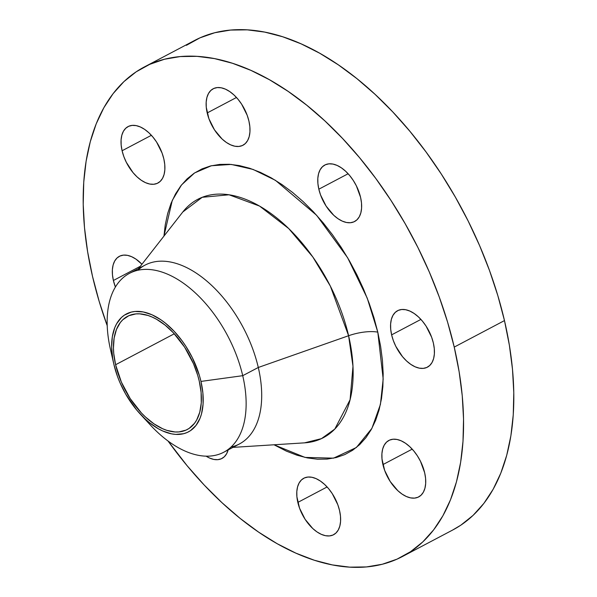 <?xml version="1.0" encoding="UTF-8"?>
<svg xmlns="http://www.w3.org/2000/svg" width="597" height="597" viewBox="0 0 597 597"><rect width="100%" height="100%" fill="white"/><g stroke="black" fill="none" stroke-linecap="round" stroke-linejoin="round"><path stroke-width="0.9" d="M297.828 502.405A31.932 18.223 62.2 0 1 303.798 478.242A31.932 18.223 62.2 0 1 339.559 510.562L337.835 504.786L332.268 493.644L328.641 488.712L324.634 484.466L320.395 481.055L316.097 478.63L311.895 477.272L307.955 477.04L304.425 477.936L301.448 479.928L299.134 482.943L297.567 486.868L296.813 491.54L296.903 496.786L299.552 508.181L305.119 519.323L312.753 528.509L316.985 531.912L321.29 534.337L325.492 535.696L329.432 535.927L332.962 535.031L335.939 533.039L338.253 530.024L339.82 526.106L340.574 521.427L340.484 516.181L339.559 510.562A31.932 18.223 62.2 0 1 333.589 534.725A31.932 18.223 62.2 0 1 297.828 502.405L327.111 486.958L297.828 502.405M382.923 464.593A31.932 18.223 62.2 0 1 388.893 440.429A31.932 18.223 62.2 0 1 424.661 472.749L420.467 461.265L417.363 455.832L413.743 450.899L409.729 446.653L405.497 443.25L401.191 440.817L396.99 439.459L393.05 439.228L389.528 440.123L386.543 442.116L384.229 445.131L382.662 449.056L381.908 453.727L381.998 458.974L384.647 470.369L390.214 481.51L397.848 490.697L402.087 494.1L406.385 496.525L410.587 497.883L414.527 498.114L418.057 497.219L421.034 495.226L423.355 492.212L424.915 488.294L425.668 483.615L425.586 478.369L424.661 472.749A31.932 18.223 62.2 0 1 418.684 496.913A31.932 18.223 62.2 0 1 382.923 464.593L412.206 449.145L382.923 464.593M391.625 334.857A31.932 18.223 62.2 0 1 397.602 310.694A31.932 18.223 62.2 0 1 433.362 343.014L431.631 337.238L426.071 326.104L422.445 321.164L418.437 316.917L414.199 313.515L409.9 311.082L405.699 309.731L401.759 309.492L398.229 310.388L395.251 312.388L392.93 315.403L391.363 319.32L390.617 323.992L390.699 329.238L391.625 334.857L393.356 340.633L395.818 346.35L402.542 356.707L406.55 360.961L410.788 364.364L415.087 366.789L419.288 368.148L423.228 368.379L426.758 367.483L429.736 365.491L432.056 362.476L433.623 358.558L434.377 353.887L434.288 348.633L433.362 343.014A31.932 18.223 62.2 0 1 427.392 367.177A31.932 18.223 62.2 0 1 391.625 334.857L420.915 319.41L391.625 334.857M318.835 189.197A31.932 18.223 62.2 0 1 324.805 165.033A31.932 18.223 62.2 0 1 360.573 197.353L356.379 185.868L353.275 180.443L349.655 175.503L345.648 171.257L341.409 167.854L337.111 165.421L332.91 164.071L328.969 163.832L325.44 164.727L322.462 166.727L320.141 169.742L318.574 173.66L317.82 178.331L317.91 183.577L318.835 189.197L320.567 194.973L326.126 206.114L333.76 215.301L337.999 218.703L342.297 221.129L346.499 222.487L350.439 222.718L353.969 221.823L356.946 219.83L359.267 216.815L360.834 212.898L361.588 208.226L361.498 202.973L360.573 197.353A31.932 18.223 62.2 0 1 354.603 221.517A31.932 18.223 62.2 0 1 318.835 189.197L348.126 173.749L318.835 189.197M207.196 112.937A31.932 18.223 62.2 0 1 213.166 88.774A31.932 18.223 62.2 0 1 248.927 121.094L247.203 115.318L241.636 104.176L238.009 99.244L234.002 94.998L229.763 91.587L225.465 89.162L221.263 87.804L217.323 87.572L213.793 88.468L210.816 90.46L208.502 93.475L206.935 97.401L206.181 102.072L206.271 107.318L208.92 118.713L214.487 129.855L222.121 139.041L226.353 142.444L230.658 144.87L234.86 146.228L238.8 146.459L242.33 145.564L245.307 143.571L247.621 140.556L249.188 136.638L249.942 131.959L249.852 126.713L248.927 121.094A31.932 18.223 62.2 0 1 242.957 145.258A31.932 18.223 62.2 0 1 207.196 112.937L236.479 97.49L207.196 112.937M122.094 150.75A31.932 18.223 62.2 0 1 128.064 126.586A31.932 18.223 62.2 0 1 163.832 158.906L162.1 153.13L156.541 141.989L152.914 137.056L148.907 132.81L144.668 129.4L140.37 126.974L136.168 125.616L132.228 125.385L128.698 126.28L125.721 128.273L123.4 131.288L121.833 135.213L121.079 139.885L121.169 145.131L122.094 150.75L123.825 156.526L126.288 162.242L133.012 172.6L137.019 176.854L141.258 180.257L145.556 182.682L149.757 184.04L153.698 184.272L157.227 183.376L160.205 181.384L162.526 178.369L164.093 174.451L164.847 169.772L164.757 164.526L163.832 158.906A31.932 18.223 62.2 0 1 157.862 183.07A31.932 18.223 62.2 0 1 122.094 150.75L151.384 135.303L122.094 150.75M113.393 280.486A31.932 18.223 62.2 0 1 119.363 256.322A31.932 18.223 62.2 0 1 141.944 264.255L135.967 259.135L131.661 256.71L127.46 255.352L123.519 255.12L119.997 256.016L117.012 258.008L114.699 261.023L113.131 264.941L112.378 269.62L112.467 274.866L113.393 280.486L115.4 287.015A31.932 18.223 62.2 0 1 113.393 280.486L140.385 266.255L113.393 280.486M182.794 211.995A134.713 76.886 -117.8 0 1 272.508 214.644A134.713 76.886 -117.8 0 1 348.596 335.723L258.292 367.476A101.109 57.708 62.2 0 1 231.039 447.049A101.109 57.708 -117.8 0 0 239.375 443.989A101.109 57.708 -117.8 0 0 258.292 367.476L348.596 335.723L352.984 366.274L350.088 399.744L334.79 429.079L321.432 438.646L304.552 442.847A134.713 76.886 -117.8 0 0 348.596 335.723A26.611 9.127 166.9 0 1 377.797 332.156L383.177 379.02L380.431 404.385L371.924 428.333L356.357 447.519L333.529 458.16L305.022 457.414L274.016 444.78L286.366 451.123L296.993 455.212L307.388 457.914L317.462 459.212L327.111 459.086L336.238 457.548L344.76 454.601L352.596 450.28L359.67 444.623L365.916 437.683L371.267 429.534L375.67 420.251L379.095 409.923L381.498 398.647L382.864 386.535L383.177 373.707L382.423 360.282L380.625 346.387L377.797 332.156L373.961 317.731L369.155 303.246L363.424 288.851L356.834 274.672L349.432 260.844L341.305 247.516L332.514 234.8L323.164 222.823L313.328 211.711L303.104 201.555L292.605 192.465L281.911 184.518L271.142 177.802L260.389 172.376L249.762 168.287L239.36 165.585L229.293 164.287L219.644 164.414L210.517 165.959L201.995 168.899L194.159 173.227L187.085 178.884L180.839 185.816L175.488 193.965L171.078 203.249L167.66 213.577L165.25 224.853L163.951 236.099L172.279 200.398L181.518 184.951L194.592 172.936L211.375 165.742L231.226 164.429L253.038 169.414L275.433 180.324L316.634 215.293L347.633 257.74L367.237 298.149L377.797 332.156A26.611 9.127 -13.1 0 0 348.596 335.723L330.342 286.097L312.791 256.934L288.724 228.561L259.553 206.077L229.047 194.786L202.204 197.301L182.794 211.995L138.608 268.523M140.131 413.945L150.399 425.057A101.109 57.708 -117.8 0 0 223.979 452.116A101.109 57.708 -117.8 0 0 242.725 375.685L200.965 381.416A66.625 38.021 62.2 0 1 188.615 431.78A66.625 38.021 62.2 0 1 140.131 413.945A66.625 38.021 62.2 0 1 113.878 364.394A66.625 38.021 62.2 0 1 113.788 363.998A66.625 38.021 62.2 0 1 143.384 311.985A66.625 38.021 62.2 0 1 200.965 381.416L242.725 375.685A101.109 57.708 62.2 0 1 223.808 452.205A101.109 57.708 62.2 0 1 144.832 418.684M137.81 270.277A101.109 57.708 62.2 0 1 204.54 279.202A101.109 57.708 62.2 0 1 258.292 367.476L242.725 375.685L258.292 367.476A101.109 57.708 -117.8 0 0 145.041 265.128L129.474 273.336A101.109 57.708 62.2 0 1 242.725 375.685A101.109 57.708 -117.8 0 0 155.332 270.314A101.109 57.708 -117.8 0 0 110.423 349.252L113.788 363.998M402.468 556.508L452.713 530.009A276.717 157.929 -117.8 0 0 504.472 320.589L454.227 347.096A276.717 157.929 62.2 0 1 402.468 556.508A276.717 157.929 62.2 0 1 168.018 440.996L187.152 465.764L204.181 485.018L221.883 502.607L240.076 518.353L258.591 532.106L277.254 543.748L295.873 553.143L314.276 560.225L332.29 564.904L349.73 567.15L366.439 566.934L382.252 564.262L397.012 559.158L410.587 551.673L422.833 541.875L433.646 529.86L442.914 515.748L450.548 499.674L456.481 481.779L460.645 462.257L463.003 441.28L463.541 419.057L462.25 395.804L459.13 371.737L454.227 347.096L504.472 320.589L497.831 295.612L489.51 270.523L479.585 245.583L468.167 221.024L455.347 197.085L441.265 173.988L426.049 151.974L409.848 131.236L392.819 111.982L375.117 94.393L356.924 78.647L338.409 64.894L319.746 53.252L301.127 43.857L282.724 36.775L264.71 32.096L247.27 29.85L230.561 30.066L214.748 32.738L199.988 37.842L186.413 45.327M107.214 325.716A276.717 157.929 62.2 0 1 92.528 276.411A276.717 157.929 62.2 0 1 144.287 66.991A276.717 157.929 62.2 0 1 454.227 347.096L447.586 322.111L439.258 297.03L429.34 272.083L417.915 247.524L405.102 223.584L391.02 200.495L375.804 178.473L359.603 157.735L342.566 138.482L324.872 120.9L306.671 105.147L288.157 91.393L269.501 79.759L250.882 70.356L232.479 63.282L214.465 58.596L197.025 56.349L180.316 56.566L164.503 59.237L149.743 64.342L136.168 71.827L123.915 81.625L113.109 93.639L103.841 107.751L96.207 123.833L90.274 141.72L86.11 161.242L83.744 182.219L83.214 204.443L84.505 227.696L87.625 251.762L92.528 276.411L99.169 301.388L107.214 325.716M115.602 364.737A63.983 36.514 62.2 0 1 127.571 316.313A63.983 36.514 62.2 0 1 199.241 381.08A63.983 36.514 62.2 0 1 187.271 429.504A63.983 36.514 62.2 0 1 115.602 364.737L174.294 333.783L115.602 364.737L121.363 382.08L130.221 398.632L141.422 412.975L145.519 417.042L154.004 423.863L162.623 428.728L166.884 430.362L175.078 431.967L178.943 431.915L186.01 430.116L189.152 428.385L194.48 423.34L196.629 420.079L199.764 412.221L201.271 402.856L201.099 392.341L199.241 381.08L197.704 375.304L193.488 363.737L184.63 347.178L173.421 332.842L165.123 325.134L156.526 319.261L152.22 317.089L147.966 315.455L139.765 313.85L135.907 313.903L128.833 315.701L122.863 319.693L120.363 322.47L116.452 329.454L114.124 338.103L113.452 348.096L113.751 353.469L115.602 364.737M452.556 530.091L460.832 525.173L473.085 515.375L483.891 503.361L493.159 489.249L500.793 473.167L506.726 455.28L510.89 435.758L513.256 414.781L513.786 392.557L512.495 369.304L509.375 345.238L504.472 320.589A276.717 157.929 -117.8 0 0 194.532 40.492L144.287 66.991M228.158 449.907A31.932 18.223 62.2 0 1 221.942 458.466A31.932 18.223 62.2 0 1 206.107 456.153L209.644 458.078L213.845 459.436L217.786 459.668L221.315 458.772L224.293 456.78L226.614 453.765L228.173 449.839M110.564 349.857A101.109 57.708 62.2 0 1 129.474 273.336M113.878 364.394L112.699 358.461L111.639 347.073L112.333 336.671L114.766 327.663L116.602 323.79L121.437 317.5L124.385 315.141L131.213 312.112L135.019 311.47L143.243 311.955L152.004 314.783L160.981 319.85L165.444 323.164L174.085 331.186L182.085 340.82L185.749 346.118L192.227 357.446L199.368 375.401L200.965 381.416L202.898 393.147L203.077 404.094L201.51 413.848L200.085 418.154L196.01 425.422L190.458 430.676L187.189 432.474L183.637 433.706L175.809 434.4L171.608 433.862L162.839 431.027L158.354 428.765L149.407 422.654L145.026 418.863L136.661 409.99L125.706 394.132L119.87 382.461L117.482 376.453L113.878 364.394M239.375 443.989L223.808 452.205M304.552 442.847L232.942 447.384"/></g></svg>
